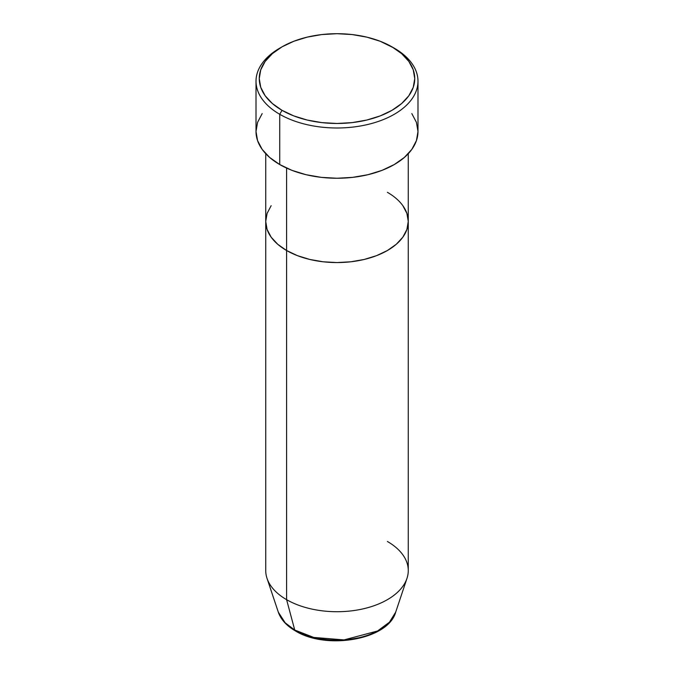 <?xml version="1.0" encoding="UTF-8"?>
<svg xmlns="http://www.w3.org/2000/svg" width="674" height="674" viewBox="0 0 674 674"><rect width="100%" height="100%" fill="white"/><g stroke="black" fill="none" stroke-linecap="round" stroke-linejoin="round"><path stroke-width="1.01" d="M394.265 48.166L391.973 46.851A77.746 44.888 180 0 1 391.982 46.851A77.746 44.888 180 0 1 391.973 110.325A77.746 44.888 180 0 1 282.027 110.325L279.735 114.294A80.99 46.759 0 0 0 394.265 114.294A80.99 46.759 0 0 0 394.265 48.174A80.99 46.759 0 0 0 394.265 48.166A80.99 46.759 180 0 1 417.99 81.234A80.99 46.759 180 0 1 367.996 124.429A80.99 46.759 180 0 1 279.735 114.294L279.735 164.549A80.99 46.759 0 0 0 367.996 174.692A80.99 46.759 0 0 0 417.99 131.489L416.431 140.613L411.822 149.384L404.341 157.463L394.265 164.549L381.998 170.37L367.996 174.692L352.797 177.346L337 178.248L321.203 177.346L306.004 174.692L292.002 170.37L279.735 164.549L279.735 114.294A80.99 46.759 180 0 1 256.01 81.234A80.99 46.759 180 0 1 280.898 47.509M286.602 168.096L286.602 250.517A71.267 41.148 0 0 0 364.272 259.439A71.267 41.148 0 0 0 408.267 221.426L406.902 229.446L402.841 237.172L396.261 244.283L387.398 250.517L376.598 255.631L364.272 259.439L350.901 261.782L337 262.574L323.099 261.782L309.728 259.439L297.403 255.631L286.602 250.517L277.739 244.283L271.159 237.172L267.098 229.446L265.733 221.426L267.098 213.397L271.159 205.68L267.098 213.397L265.733 221.426A71.267 41.148 0 0 0 286.602 250.517L286.602 168.096M387.398 192.326A71.267 41.148 180 0 1 408.267 221.426L406.902 213.397L402.841 205.68L406.902 213.397L408.267 221.426A71.267 41.148 180 0 1 364.272 259.439A71.267 41.148 180 0 1 286.602 250.517L286.602 599.666L294.74 630.038A3.244 1.87 120 0 0 295.347 630.889A3.244 1.87 -60 0 1 294.74 630.038A59.759 34.5 0 0 0 354.516 638.632A59.759 34.5 0 0 0 395.68 612.177L389.42 622.212L377.524 631.007L344.026 639.904L313.739 637.427L294.74 630.038L286.602 599.666A71.267 41.148 0 0 0 364.272 608.588A71.267 41.148 0 0 0 408.267 570.575L408.267 221.426L406.902 229.446L402.841 237.172L396.261 244.283L387.398 250.517L376.598 255.631L364.272 259.439L350.901 261.782L337 262.574L323.099 261.782L309.728 259.439L297.403 255.631L286.602 250.517L277.739 244.283L271.159 237.172L267.098 229.446L265.733 221.426L265.733 570.575A71.267 41.148 0 0 0 286.602 599.666L286.602 250.517A71.267 41.148 180 0 1 265.733 221.426L265.733 153.697M394.265 48.174L380.195 41.266L366.757 37.121L352.165 34.559L337 33.7L321.835 34.559L307.243 37.121L293.805 41.266L282.027 46.851L272.355 53.65L265.168 61.41L260.745 69.835L259.254 78.588L260.745 87.342L265.168 95.767L272.355 103.526L282.027 110.325L293.805 115.911L307.243 120.056L321.835 122.609L337 123.477L352.165 122.609L366.757 120.056L380.195 115.911L391.973 110.325L401.645 103.526L408.832 95.767L413.255 87.342L414.746 78.588L413.255 69.835L408.832 61.41L401.645 53.65L391.973 46.851A77.746 44.888 180 0 0 282.018 46.851A77.746 44.888 180 0 0 282.027 110.325L279.735 114.294A80.99 46.759 0 0 1 279.735 48.174L282.018 46.851M256.01 81.234L256.01 131.489A80.99 46.759 0 0 0 279.735 164.549L269.659 157.463L262.178 149.384L257.569 140.613L256.01 131.489L257.569 122.365L262.178 113.594M411.822 113.594L416.431 122.365L417.99 131.489L417.99 81.234M387.398 541.475A71.267 41.148 180 0 1 406.978 578.368A71.267 41.148 180 0 1 357.886 609.911A71.267 41.148 180 0 1 286.602 599.666A71.267 41.148 180 0 1 267.022 578.368L278.32 612.177A59.759 34.5 0 0 0 294.74 630.038L285.178 622.827L278.32 612.177C280.957 619.617 286.627 625.851 295.338 630.881C326.326 650.233 388.165 639.837 395.68 612.177L406.978 578.368M315.331 637.815L325.955 639.668L337 640.3L348.045 639.668L358.669 637.815M408.267 153.697L408.267 221.426"/></g></svg>
